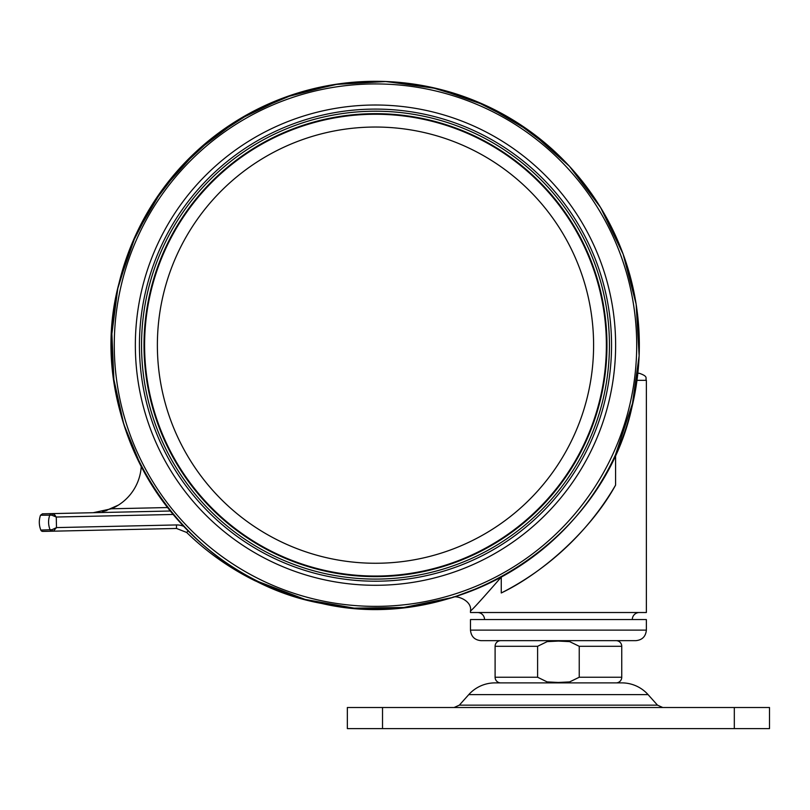 <?xml version="1.0" encoding="UTF-8"?>
<svg xmlns="http://www.w3.org/2000/svg" width="810" height="810" viewBox="0 0 810 810"><rect width="100%" height="100%" fill="white"/><g stroke="black" fill="none" stroke-linecap="round" stroke-linejoin="round"><path stroke-width="1.21" d="M646.37 630.109L646.37 619.549L470.478 619.549L470.478 630.109L646.37 630.109C645.742 636.518 642.229 640.032 635.82 640.659L481.029 640.659C474.619 640.032 471.096 636.518 470.478 630.109M616.116 640.659A5.629 5.629 0 0 1 621.746 646.289L621.746 677.251L579.231 677.251L569.602 681.919L558.282 682.465L547.115 681.899L537.607 677.251L537.607 646.289L495.102 646.289A5.629 5.629 0 0 1 500.732 640.659L635.82 640.659M495.102 646.289L495.102 677.251A5.629 5.629 0 0 0 500.732 682.881L616.116 682.881A5.629 5.629 0 0 0 621.746 677.251M495.001 682.881L621.847 682.881L495.001 682.881A35.184 35.184 0 0 0 468.777 694.605L459.341 705.156L657.497 705.156L662.742 707.505M621.847 682.881A35.184 35.184 0 0 1 648.061 694.605L657.497 705.156M769.5 728.605L734.316 728.605L734.316 707.505L769.5 707.505L769.5 728.605M382.522 728.605L347.348 728.605L347.348 707.505L382.522 707.505L382.522 728.605L734.316 728.605M382.522 707.505L734.316 707.505M579.231 677.251L579.231 646.289L569.643 641.631L558.404 641.074L547.155 641.631L537.607 646.289L537.607 677.251L495.102 677.251M633.471 400.454L615.58 454.562L615.58 485.129C591.999 528.424 544.057 572.528 501.258 592.981L501.258 577.095C482.892 598.175 472.635 609.485 470.478 611.034L470.478 612.522L646.37 612.522L646.37 380.335L636.984 380.335M477.505 612.522A7.037 7.037 0 0 1 484.542 619.549M639.333 612.522A7.037 7.037 0 0 0 632.296 619.549M42.829 531.411L52.042 531.208L42.829 531.411A2.106 2.106 0 0 1 40.824 530.084L52.042 529.679A2.106 1.417 88.7 0 0 53.43 531.178L52.042 531.208A2.106 2.015 -91.3 0 1 50.119 529.882C48.185 524.971 48.073 520.02 49.795 515.028A2.106 2.015 -91.3 0 1 51.648 513.621L42.444 513.823L53.045 513.591L56.265 517.033L173.117 514.461M148.058 290.324A233.948 233.948 0 0 0 320.669 572.579A233.948 233.948 0 0 0 602.913 399.978A233.948 233.948 0 0 0 430.312 117.723A233.948 233.948 0 0 0 148.058 290.324A233.948 233.948 0 0 1 430.312 117.723A233.948 233.948 0 0 1 602.913 399.978M321.246 570.189A231.478 231.478 0 0 1 150.457 290.901A231.478 231.478 0 0 1 429.735 120.113A231.478 231.478 0 0 1 600.524 399.401A231.478 231.478 0 0 1 321.246 570.189A231.478 231.478 0 0 1 150.457 290.901A231.478 231.478 0 0 1 429.735 120.113M324.375 557.189A218.113 218.113 0 0 0 587.523 396.272A218.113 218.113 0 0 0 426.607 133.113A218.113 218.113 0 0 0 163.448 294.04A218.113 218.113 0 0 0 324.375 557.189M55.556 515.99L54.685 514.816M188.133 530.935L186.654 532.453L176.519 528.464L186.654 532.453C207.046 552.278 230.01 568.468 255.525 581.013L258.785 581.732M52.042 531.208L176.519 528.464L176.448 524.941A17.587 17.587 0 0 1 183.667 526.318M52.042 529.679L56.497 527.594L53.43 531.178M170.282 511.009L53.045 513.591L51.718 515.15L56.265 517.033L56.497 527.594L176.448 524.941M51.718 515.15L40.5 515.231L42.444 513.823M105.067 510.978L118.382 505.116L105.067 510.978M102.384 511.626L106.9 510.442M453.964 597.061L452.577 597.486M454.562 596.869L481.798 586.632M93.18 512.71L111.375 508.781L167.528 507.546M551.62 148.696L515.008 121.206L474.184 100.46L430.393 87.075L384.952 81.466L339.228 83.805L294.597 94.011L252.396 111.77L213.901 136.566L180.276 167.64L152.533 204.059L131.493 244.731L117.804 288.421L111.881 333.821L113.886 379.566L123.778 424.268L141.244 466.59A49.248 49.248 0 0 1 111.375 508.781M501.258 592.981A277.921 277.921 0 0 0 615.58 485.129M637.835 373.299L639.333 373.299L637.835 373.299M648.061 694.605L468.777 694.605M621.746 646.289L579.231 646.289M118.989 283.318A263.847 263.847 0 0 0 313.652 601.648A263.847 263.847 0 0 0 631.992 406.984A263.847 263.847 0 0 0 437.319 88.654A263.847 263.847 0 0 0 118.989 283.318C81.445 422.455 179.962 577.945 321.742 603.47C456.121 634.898 602.954 541.91 631.992 406.984L639.13 355.762L636.133 304.125L623.113 254.067L600.585 207.502L569.41 166.232L530.783 131.838L486.182 105.644L437.329 88.654L386.097 81.516L334.459 84.513L284.401 97.524L237.846 120.052L196.577 151.227L162.172 189.864L135.979 234.465L118.989 283.318M121.551 283.935A261.215 261.215 0 0 0 314.27 599.096A261.215 261.215 0 0 0 629.431 406.367A261.215 261.215 0 0 0 436.701 91.206A261.215 261.215 0 0 0 121.551 283.935M142.034 288.876A240.135 240.135 0 0 0 319.211 578.603A240.135 240.135 0 0 0 608.938 401.426A240.135 240.135 0 0 0 431.76 111.699A240.135 240.135 0 0 0 142.034 288.876M146.002 289.838A236.054 236.054 0 0 0 320.173 574.634A236.054 236.054 0 0 0 604.969 400.474A236.054 236.054 0 0 0 430.809 115.668A236.054 236.054 0 0 0 146.002 289.838M429.594 120.69A230.89 230.89 0 0 0 151.024 291.043A230.89 230.89 0 0 0 321.378 569.612A230.89 230.89 0 0 0 599.947 399.259A230.89 230.89 0 0 0 429.594 120.69M186.654 532.453C207.046 552.278 230.01 568.468 255.525 581.013L255.869 580.324M459.341 705.156L454.096 707.505M258.673 581.732L305.167 599.461L354.152 608.138L403.906 607.47L452.648 597.466M40.824 530.084C38.92 525.174 38.809 520.222 40.5 515.231M470.478 611.034C472.443 600.159 455.23 594.662 452.314 597.567M646.37 380.335C645.023 378.25 648.952 376.64 639.333 373.299"/></g></svg>
